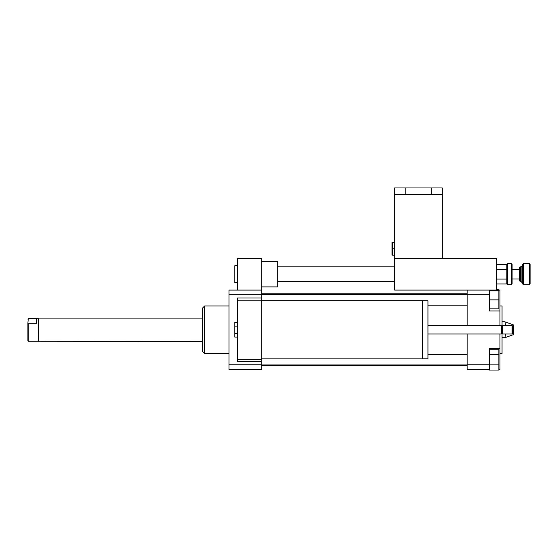 <?xml version="1.0" encoding="UTF-8"?>
<svg xmlns="http://www.w3.org/2000/svg" width="558" height="558" viewBox="0 0 558 558"><rect width="100%" height="100%" fill="white"/><g stroke="black" fill="none" stroke-linecap="round" stroke-linejoin="round"><path stroke-width="0.84" d="M261.8 300.664L422.678 300.664L422.678 358.871L261.8 358.871M422.678 300.713L427.965 300.713L427.965 358.822L422.678 358.822M427.965 325.537L501.258 325.537L501.258 333.998L427.965 333.998M501.258 325.537L502.054 326.325L502.054 333.21L501.258 333.998M502.849 325.537L502.849 333.998L512.105 333.998L512.105 325.537L502.849 325.537L502.054 326.325L502.054 305.951L499.933 305.951M512.105 325.537L512.635 326.06L512.635 333.475L512.105 333.998M237.457 322.433L234.813 322.433L234.813 337.102L237.457 337.102M237.457 326.102L234.813 326.102M237.457 333.433L234.813 333.433M261.8 290.076L261.8 300.19L237.457 300.19L237.457 361.521L261.8 361.521L261.8 369.459L228.989 369.459L228.989 290.076L261.8 290.076L261.8 258.326L237.457 258.326L237.457 290.076M261.8 300.19L261.8 359.345L237.457 359.345M261.8 359.345L261.8 361.521M261.8 298.014L237.457 298.014L237.457 300.19M237.457 265.734L234.813 265.734L234.813 282.669L237.457 282.669M261.8 286.903L277.675 286.903L277.675 261.5L261.8 261.5M489.352 354.469L498.88 354.469L498.88 349.28L489.352 349.28M467.13 333.998L467.13 369.459L489.352 369.459L489.352 370.052L498.88 370.052L498.88 354.469M489.352 364.862L498.88 364.862M489.352 308.867L498.88 308.867L498.88 290.871L489.352 290.871M496.229 290.076L496.229 258.326L394.625 258.326L394.625 290.076L499.933 290.076L499.933 310.994L489.352 310.994L489.352 299.869L498.88 299.869M489.352 299.869L489.352 290.076L467.13 290.076L467.13 294.764L489.352 294.764M498.88 290.076L498.88 289.483L496.229 289.483M489.352 369.459L489.352 348.548L499.933 348.548L499.933 369.459L498.88 369.459M505.639 333.998L504.955 337.709L513.695 334.528L513.695 325.007L504.955 321.827L502.054 321.827M504.955 321.827L505.639 325.537M502.584 325.795L502.054 325.795M502.584 333.74L502.054 333.74M504.955 337.709L502.054 337.709M499.933 353.584L502.054 353.584L502.054 333.21L502.849 333.998M467.13 325.537L467.13 294.764M467.13 364.772L489.352 364.772M499.933 348.548L499.933 333.998M499.933 325.537L499.933 310.994M228.989 353.584L204.646 353.584L204.646 305.951L228.989 305.951M204.646 353.584L202.533 351.463L202.533 308.072L204.646 305.951M261.8 294.764L228.989 294.764M261.8 364.772L228.989 364.772M511.261 284.789L512.105 283.938L512.105 264.464L511.261 263.62L511.261 284.789L507.661 284.789L507.661 263.62L511.261 263.62M496.229 264.429L506.817 264.464L507.661 263.62M506.817 264.464L506.817 269.277M506.817 283.938L506.852 269.312L496.229 269.312M520.363 280.618L520.363 266.794L519.519 267.638L519.519 280.765L520.363 281.609L520.363 280.618M523.537 283.366L523.537 263.62L522.693 264.464L522.693 283.938L523.537 284.789L523.537 283.366M529.256 284.789L530.1 283.938L530.1 264.464L529.256 263.62L529.256 284.789L523.537 284.789M496.229 283.98L506.852 283.98L507.661 284.789M496.229 279.091L506.852 279.091M28.27 323.738L27.9 323.117L28.27 318.562L36.368 318.562C37.058 319.315 37.058 321.038 36.368 323.738L28.27 323.738L28.27 341.252L202.533 341.412M36.368 323.738L36.368 318.562M28.27 318.562L27.9 319.183M27.9 323.117L27.9 340.882L28.27 341.252M28.27 318.283L38.481 318.283L38.481 341.252M38.481 318.283L38.76 341.412M394.625 242.451L392.609 242.451L392.609 255.152L394.625 255.152M392.044 255.152L392.044 242.451M394.625 248.805L392.609 248.805M436.963 187.948L394.625 187.948L394.625 194.296L442.257 194.296L442.257 187.948L436.963 187.948M442.257 187.948L442.257 258.326L394.625 258.326L394.625 194.296M520.363 281.609L521.102 281.609L521.102 266.794L520.363 266.794M277.675 281.609L394.625 281.609M277.675 266.794L394.625 266.794M261.8 365.755L467.13 365.755M261.8 293.78L467.13 293.78M427.965 305.163L467.13 305.163M261.8 294.575L467.13 294.575M261.8 364.96L467.13 364.96M427.965 354.372L467.13 354.372M529.256 263.62L523.537 263.62M521.102 266.794L522.693 265.203M521.102 281.609L522.693 283.199M519.519 269.437L512.105 269.437M519.519 278.965L512.105 278.965M38.76 318.123L202.533 318.123M431.669 194.296L431.669 187.948M405.213 194.296L405.213 187.948"/></g></svg>
